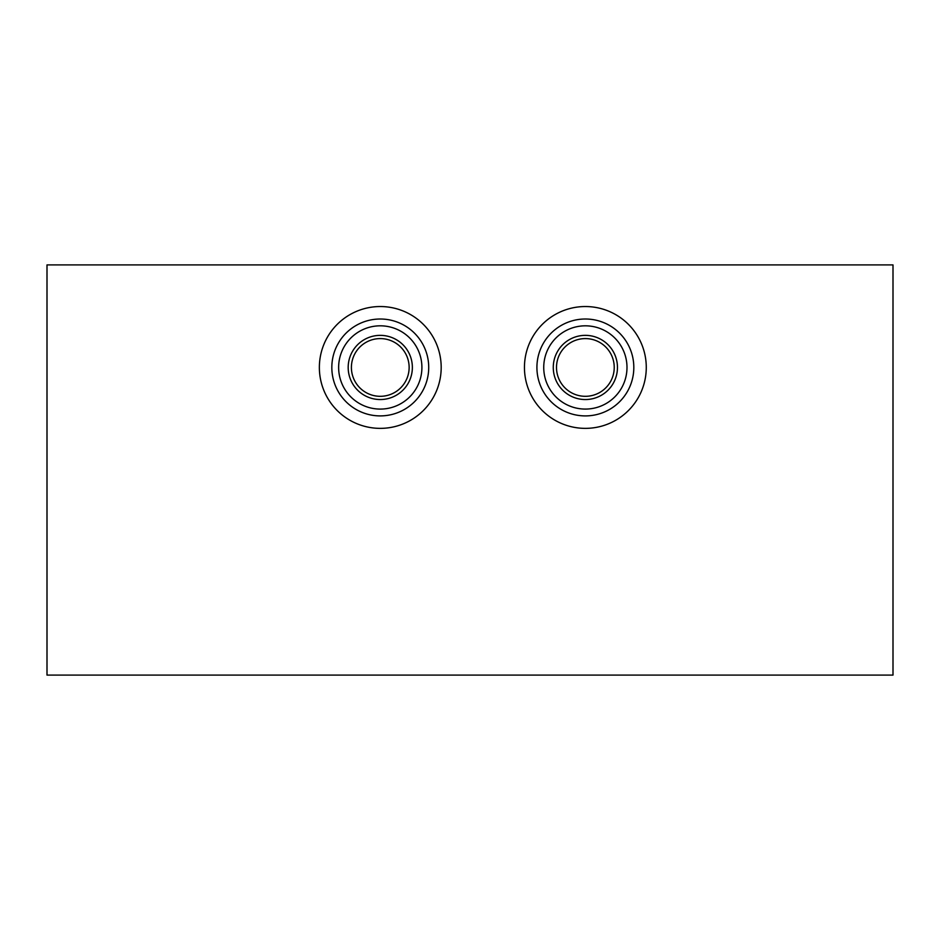 <?xml version="1.0" encoding="UTF-8"?>
<svg xmlns="http://www.w3.org/2000/svg" width="940" height="940" viewBox="0 0 940 940"><rect width="100%" height="100%" fill="white"/><g stroke="black" fill="none" stroke-linecap="round" stroke-linejoin="round"><path stroke-width="1.41" d="M614.231 367.458A28.87 28.87 0 0 0 570.933 342.454A28.87 28.87 0 0 0 570.933 392.45A28.87 28.87 0 0 0 614.231 367.458M617.462 367.458A32.101 32.101 0 0 0 569.311 339.657A32.101 32.101 0 0 0 569.311 395.247A32.101 32.101 0 0 0 617.462 367.458M626.992 367.458A41.63 41.63 0 0 0 564.552 331.397A41.63 41.63 0 0 0 564.552 403.507A41.63 41.63 0 0 0 626.992 367.458M633.818 367.458A48.457 48.457 0 0 0 561.133 325.498A48.457 48.457 0 0 0 561.133 409.417A48.457 48.457 0 0 0 633.818 367.458M646.274 367.458A60.912 60.912 0 0 1 554.905 420.204A60.912 60.912 0 0 1 554.905 314.7A60.912 60.912 0 0 1 646.274 367.458M409.135 367.458A28.87 28.87 0 0 0 365.836 342.454A28.87 28.87 0 0 0 365.836 392.45A28.87 28.87 0 0 0 409.135 367.458M412.366 367.458A32.101 32.101 0 0 0 364.227 339.657A32.101 32.101 0 0 0 364.227 395.247A32.101 32.101 0 0 0 412.366 367.458M421.907 367.458A41.63 41.63 0 0 0 359.456 331.397A41.63 41.63 0 0 0 359.456 403.507A41.63 41.63 0 0 0 421.907 367.458M428.722 367.458A48.457 48.457 0 0 0 356.048 325.498A48.457 48.457 0 0 0 356.048 409.417A48.457 48.457 0 0 0 428.722 367.458M441.189 367.458A60.912 60.912 0 0 1 349.821 420.204A60.912 60.912 0 0 1 349.821 314.7A60.912 60.912 0 0 1 441.189 367.458M47 264.904L47 675.096L893 675.096L893 264.904L47 264.904"/></g></svg>
